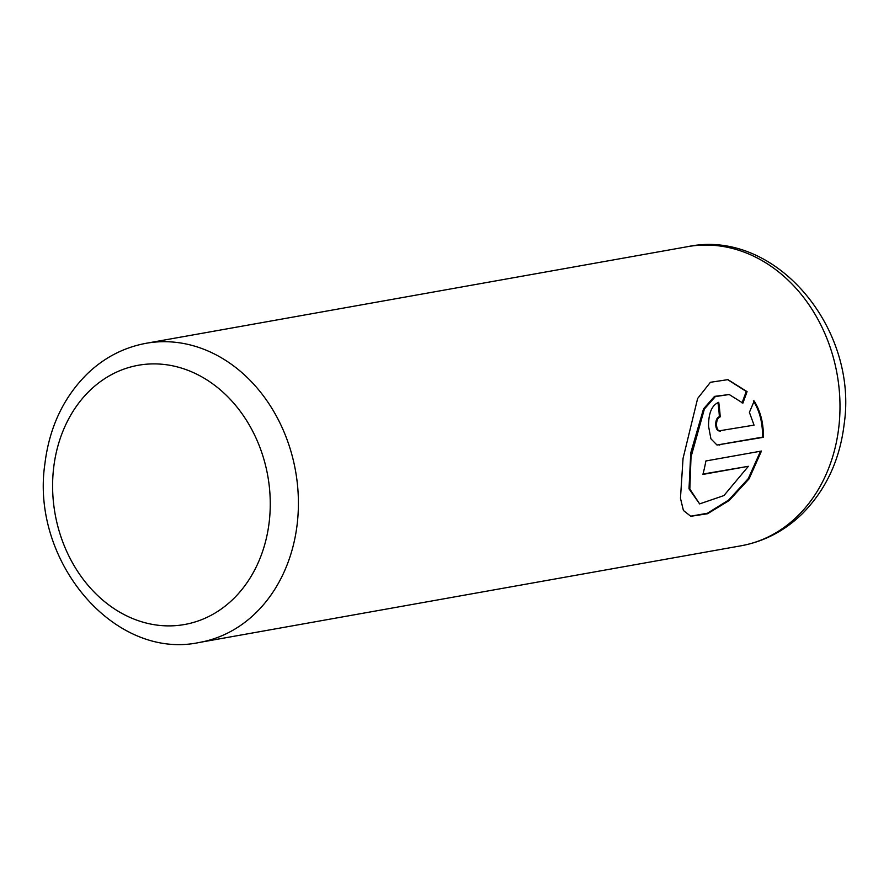 <?xml version="1.0" encoding="UTF-8"?>
<svg xmlns="http://www.w3.org/2000/svg" width="889" height="889" viewBox="0 0 889 889"><rect width="100%" height="100%" fill="white"/><g stroke="black" fill="none" stroke-linecap="round" stroke-linejoin="round"><path stroke-width="1.33" d="M727.502 379.536L746.249 391.438L742.071 402.906M729.202 394.527L714.534 396.372L703.532 408.862L690.764 452.845L689.008 488.828L699.621 503.896L689.831 488.994L691.02 456.979L704.377 409.029L715.367 396.572L729.202 394.527L742.904 403.106L747.082 391.638L727.924 379.636L710.4 382.292L697.643 398.472L683.052 458.402L680.463 498.273L683.408 510.464L690.797 516.298L707.566 513.731L729.147 500.551L749.083 478.838L761.462 451.045L705.877 460.969A151.93 124.649 79.9 0 1 702.91 474.415L748.394 466.303L723.924 495.573L699.621 503.896M760.539 451.212L748.26 478.626L728.647 500.074L707.355 513.264L690.497 516.22M717.968 402.517A151.93 124.649 79.9 0 1 719.368 416.663C717.001 417.563 715.767 420.186 715.678 424.542C715.956 428.798 717.29 430.921 719.679 430.921M720.512 431.121C718.123 431.132 716.79 428.998 716.512 424.742C716.601 420.386 717.823 417.763 720.201 416.874A151.93 124.649 -100.1 0 0 718.734 402.328C711.9 405.095 708.511 413.041 708.544 426.164L710.911 438.81L717.001 445.045L763.34 437.321C763.651 423.531 760.606 411.429 754.194 401.028L749.405 412.352L754.039 425.142L718.756 430.898M719.368 416.663L720.201 416.874M753.372 400.828C759.751 411.151 762.806 423.253 762.506 437.121L717.123 444.989M762.506 437.121L763.34 437.321M746.249 391.438L747.082 391.638M703.01 474.048L748.394 466.303M718.879 444.911L719.712 445.111M297.27 523.41A151.93 124.649 79.9 0 1 199.525 642.425C113.959 660.883 30.526 560.57 44.861 464.08C49.317 427.342 63.608 397.105 87.722 373.391C104.58 357.411 124.06 347.377 146.14 343.287A151.93 124.649 79.9 0 1 297.27 523.41M53.584 468.414A131.672 108.025 -100.1 0 0 146.807 623.189A131.672 108.025 -100.1 0 0 269.278 521.365A131.672 108.025 -100.1 0 0 176.044 366.59A131.672 108.025 -100.1 0 0 53.584 468.414M741.115 545.779A151.93 124.649 -100.1 0 0 838.86 426.764A151.93 124.649 -100.1 0 0 687.73 246.642C775.197 228.173 858.441 328.241 844.161 424.097C839.872 459.902 825.97 489.728 802.467 513.575C784.976 530.677 764.518 541.412 741.115 545.779L199.525 642.425M146.14 343.287L687.73 246.642"/></g></svg>

